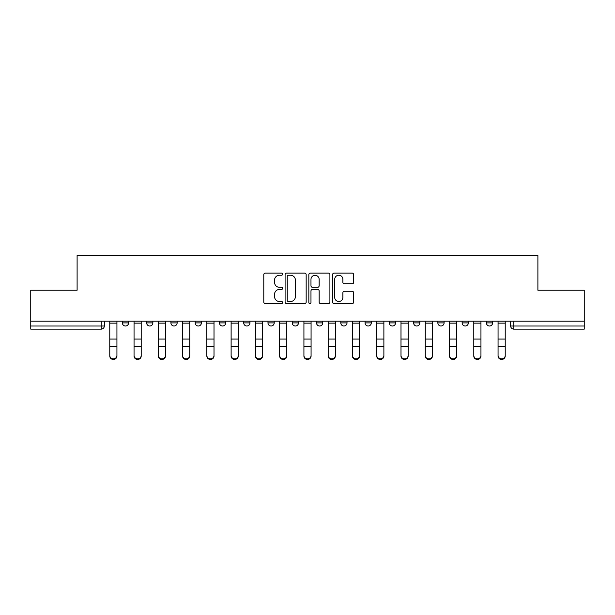 <?xml version="1.0" encoding="UTF-8"?>
<svg xmlns="http://www.w3.org/2000/svg" width="615" height="615" viewBox="0 0 615 615"><rect width="100%" height="100%" fill="white"/><g stroke="black" fill="none" stroke-linecap="round" stroke-linejoin="round"><path stroke-width="0.92" d="M282.608 274.167A1.069 1.069 0 0 0 281.539 273.098L265.319 273.098A1.53 1.53 0 0 0 263.789 274.621L263.789 302.111A1.53 1.53 0 0 0 265.319 303.633L281.539 303.633A1.069 1.069 0 0 0 282.608 302.565A1.069 1.069 0 0 0 281.539 301.496L279.441 301.496A4.889 4.889 0 0 1 274.559 296.615L274.559 294.324A4.889 4.889 0 0 1 279.441 289.434L281.539 289.434A1.069 1.069 0 0 0 282.608 288.366A1.069 1.069 0 0 0 281.539 287.297L279.441 287.297A4.889 4.889 0 0 1 274.559 282.408L274.559 280.117A4.889 4.889 0 0 1 279.441 275.236L281.539 275.236A1.069 1.069 0 0 0 282.608 274.167M365.056 321.191L365.056 322.898L371.283 322.898A3.113 3.113 0 0 1 368.17 326.012A3.113 3.113 0 0 1 365.056 322.898L365.056 321.191M340.795 321.191L340.795 322.898L347.014 322.898A3.113 3.113 0 0 1 343.9 326.012A3.113 3.113 0 0 1 340.795 322.898L340.795 321.191M219.447 322.898L219.447 321.191L219.447 322.898A3.113 3.113 0 0 0 222.561 326.012A3.113 3.113 0 0 1 219.447 322.898L225.674 322.898A3.113 3.113 0 0 1 222.561 326.012M170.916 321.191L170.916 322.898L177.135 322.898A3.113 3.113 0 0 1 174.022 326.012A3.113 3.113 0 0 1 170.916 322.898L170.916 321.191M146.647 322.898L146.647 321.191L146.647 322.898A3.113 3.113 0 0 0 149.76 326.012A3.113 3.113 0 0 1 146.647 322.898L152.866 322.898A3.113 3.113 0 0 1 149.76 326.012A3.113 3.113 0 0 0 152.866 322.898A3.113 3.113 0 0 1 149.76 326.012M122.377 322.898L122.377 321.191L122.377 322.898A3.113 3.113 0 0 0 125.491 326.012A3.113 3.113 0 0 1 122.377 322.898L128.597 322.898A3.113 3.113 0 0 1 125.491 326.012A3.113 3.113 0 0 0 128.597 322.898A3.113 3.113 0 0 1 125.491 326.012M352.126 283.861A1.53 1.53 0 0 0 353.656 282.331L353.656 274.621A1.53 1.53 0 0 0 352.126 273.098L334.106 273.098A1.53 1.53 0 0 0 332.584 274.621L332.584 302.111A1.53 1.53 0 0 0 334.106 303.633L352.126 303.633A1.53 1.53 0 0 0 353.656 302.111L353.656 292.794A1.53 1.53 0 0 0 352.126 291.264L344.415 291.264A1.53 1.53 0 0 0 342.886 292.794L342.886 297.414A4.082 4.082 0 0 1 338.804 301.496A4.082 4.082 0 0 1 334.721 297.414L334.721 279.318A4.082 4.082 0 0 1 338.804 275.236A4.082 4.082 0 0 1 342.886 279.318L342.886 282.331A1.53 1.53 0 0 0 344.415 283.861L352.126 283.861M30.75 321.191L30.75 290.234L77.106 290.234L77.106 255.54L537.894 255.54L537.894 290.234L584.25 290.234L584.25 321.191L30.75 321.191L30.75 326.012L104.335 326.012L104.335 321.191M306.162 274.621A1.53 1.53 0 0 0 304.64 273.098L286.621 273.098A1.53 1.53 0 0 0 285.091 274.621L285.091 302.111A1.53 1.53 0 0 0 286.621 303.633L304.64 303.633A1.53 1.53 0 0 0 306.162 302.111L306.162 274.621M310.36 273.098L328.379 273.098A1.53 1.53 0 0 1 329.909 274.621L329.909 302.111A1.53 1.53 0 0 1 328.379 303.633L320.669 303.633A1.53 1.53 0 0 1 319.147 302.111L319.147 290.964A1.53 1.53 0 0 0 317.617 289.434L312.505 289.434A1.53 1.53 0 0 0 310.975 290.964L310.975 302.565A1.069 1.069 0 0 1 309.906 303.633A1.069 1.069 0 0 1 308.838 302.565L308.838 274.621A1.53 1.53 0 0 1 310.36 273.098M510.665 321.191L510.665 326.012L584.25 326.012L584.25 329.125L513.779 329.125A3.113 3.113 0 0 1 510.665 326.012M584.25 321.191L584.25 326.012M104.335 326.012A3.113 3.113 0 0 1 101.221 329.125A3.113 3.113 0 0 0 104.335 326.012A3.113 3.113 0 0 1 101.221 329.125L30.75 329.125L30.75 326.012M492.623 321.191L492.623 322.898A3.113 3.113 0 0 1 489.509 326.012A3.113 3.113 0 0 1 486.404 322.898L492.623 322.898M486.404 321.191L486.404 322.898M468.353 321.191L468.353 322.898A3.113 3.113 0 0 1 465.24 326.012A3.113 3.113 0 0 1 462.134 322.898L468.353 322.898M462.134 321.191L462.134 322.898M444.084 321.191L444.084 322.898A3.113 3.113 0 0 1 440.978 326.012A3.113 3.113 0 0 1 437.865 322.898A3.113 3.113 0 0 0 440.978 326.012M437.865 321.191L437.865 322.898L444.084 322.898M419.814 321.191L419.814 322.898A3.113 3.113 0 0 1 416.709 326.012A3.113 3.113 0 0 1 413.595 322.898L419.814 322.898L419.814 321.191M413.595 321.191L413.595 322.898M395.553 321.191L395.553 322.898A3.113 3.113 0 0 1 392.439 326.012A3.113 3.113 0 0 1 389.326 322.898L395.553 322.898A3.113 3.113 0 0 1 392.439 326.012A3.113 3.113 0 0 0 395.553 322.898L395.553 321.191M389.326 321.191L389.326 322.898M371.283 321.191L371.283 322.898M347.014 321.191L347.014 322.898L347.014 321.191M322.744 321.191L322.744 322.898A3.113 3.113 0 0 1 319.631 326.012A3.113 3.113 0 0 1 316.525 322.898L322.744 322.898L322.744 321.191M316.525 321.191L316.525 322.898M298.475 321.191L298.475 322.898A3.113 3.113 0 0 1 295.369 326.012A3.113 3.113 0 0 1 292.256 322.898L298.475 322.898M292.256 321.191L292.256 322.898M274.205 321.191L274.205 322.898A3.113 3.113 0 0 1 271.1 326.012A3.113 3.113 0 0 1 267.986 322.898L274.205 322.898M267.986 321.191L267.986 322.898M249.944 321.191L249.944 322.898A3.113 3.113 0 0 1 246.83 326.012A3.113 3.113 0 0 1 243.717 322.898L249.944 322.898A3.113 3.113 0 0 1 246.83 326.012A3.113 3.113 0 0 0 249.944 322.898M243.717 321.191L243.717 322.898M225.674 321.191L225.674 322.898M201.405 321.191L201.405 322.898A3.113 3.113 0 0 1 198.291 326.012A3.113 3.113 0 0 1 195.186 322.898L201.405 322.898A3.113 3.113 0 0 1 198.291 326.012A3.113 3.113 0 0 0 201.405 322.898L201.405 321.191M195.186 321.191L195.186 322.898M177.135 321.191L177.135 322.898L177.135 321.191M152.866 321.191L152.866 322.898L152.866 321.191M128.597 321.191L128.597 322.898L128.597 321.191M288.297 275.236A1.069 1.069 0 0 0 287.228 276.304L287.228 300.428A1.069 1.069 0 0 0 288.297 301.496L290.511 301.496A4.889 4.889 0 0 0 295.4 296.615L295.4 280.117A4.889 4.889 0 0 0 290.511 275.236L288.297 275.236M319.147 279.394A4.082 4.082 0 0 0 315.057 275.312A4.082 4.082 0 0 0 310.975 279.394L310.975 285.767A1.53 1.53 0 0 0 312.505 287.297L317.617 287.297A1.53 1.53 0 0 0 319.147 285.767L319.147 279.394M109.778 356.039L109.778 355.439A3.575 3.413 0 0 0 113.352 358.86A3.575 3.413 0 0 0 116.935 355.439L116.935 356.039A3.575 3.413 180 0 1 113.352 359.46A3.575 3.413 180 0 1 109.778 356.039L109.778 347.367M109.778 321.191L109.778 355.439M116.935 321.191L116.935 355.439M134.047 356.039L134.047 355.439A3.575 3.413 0 0 0 137.622 358.86A3.575 3.413 0 0 0 141.204 355.439L141.204 356.039A3.575 3.413 180 0 1 137.622 359.46A3.575 3.413 180 0 1 134.047 356.039L134.047 347.367M158.316 356.039L158.316 355.439A3.575 3.413 0 0 0 161.891 358.86A3.575 3.413 0 0 0 165.466 355.439L165.466 356.039A3.575 3.413 180 0 1 161.891 359.46A3.575 3.413 180 0 1 158.316 356.039L158.316 347.367M134.047 321.191L134.047 355.439M141.204 321.191L141.204 355.439M158.316 321.191L158.316 355.439M165.466 321.191L165.466 355.439M182.578 356.039L182.578 355.439A3.575 3.413 0 0 0 186.161 358.86A3.575 3.413 0 0 0 189.735 355.439L189.735 356.039A3.575 3.413 180 0 1 186.161 359.46A3.575 3.413 180 0 1 182.578 356.039L182.578 347.367M206.848 356.039L206.848 355.439A3.575 3.413 0 0 0 210.43 358.86A3.575 3.413 0 0 0 214.005 355.439L214.005 356.039A3.575 3.413 180 0 1 210.43 359.46A3.575 3.413 180 0 1 206.848 356.039L206.848 347.367M231.117 356.039L231.117 355.439A3.575 3.413 0 0 0 234.699 358.86A3.575 3.413 0 0 0 238.274 355.439L238.274 356.039A3.575 3.413 180 0 1 234.699 359.46A3.575 3.413 180 0 1 231.117 356.039L231.117 347.367M182.578 321.191L182.578 355.439M189.735 321.191L189.735 355.439M206.848 321.191L206.848 355.439M214.005 321.191L214.005 355.439M231.117 321.191L231.117 355.439M238.274 321.191L238.274 355.439M255.386 356.039L255.386 355.439A3.575 3.413 0 0 0 258.961 358.86A3.575 3.413 0 0 0 262.543 355.439L262.543 356.039A3.575 3.413 180 0 1 258.961 359.46A3.575 3.413 180 0 1 255.386 356.039L255.386 347.367M255.386 321.191L255.386 355.439M262.543 321.191L262.543 355.439M279.656 356.039L279.656 355.439A3.575 3.413 0 0 0 283.231 358.86A3.575 3.413 0 0 0 286.813 355.439L286.813 356.039A3.575 3.413 180 0 1 283.231 359.46A3.575 3.413 180 0 1 279.656 356.039L279.656 347.367M279.656 321.191L279.656 355.439M286.813 321.191L286.813 355.439M303.925 356.039L303.925 355.439A3.575 3.413 0 0 0 307.5 358.86A3.575 3.413 0 0 0 311.075 355.439L311.075 356.039A3.575 3.413 180 0 1 307.5 359.46A3.575 3.413 180 0 1 303.925 356.039L303.925 347.367M303.925 321.191L303.925 355.439M311.075 321.191L311.075 355.439M328.187 356.039L328.187 355.439A3.575 3.413 0 0 0 331.769 358.86A3.575 3.413 0 0 0 335.344 355.439L335.344 356.039A3.575 3.413 180 0 1 331.769 359.46A3.575 3.413 180 0 1 328.187 356.039L328.187 347.367M328.187 321.191L328.187 355.439M335.344 321.191L335.344 355.439M352.457 356.039L352.457 355.439A3.575 3.413 0 0 0 356.039 358.86A3.575 3.413 0 0 0 359.614 355.439L359.614 356.039A3.575 3.413 180 0 1 356.039 359.46A3.575 3.413 180 0 1 352.457 356.039L352.457 347.367M352.457 321.191L352.457 355.439M359.614 321.191L359.614 355.439M376.726 356.039L376.726 355.439A3.575 3.413 0 0 0 380.301 358.86A3.575 3.413 0 0 0 383.883 355.439L383.883 356.039A3.575 3.413 180 0 1 380.301 359.46A3.575 3.413 180 0 1 376.726 356.039L376.726 347.367M376.726 321.191L376.726 355.439M383.883 321.191L383.883 355.439M400.995 356.039L400.995 355.439A3.575 3.413 0 0 0 404.57 358.86A3.575 3.413 0 0 0 408.152 355.439L408.152 356.039A3.575 3.413 180 0 1 404.57 359.46A3.575 3.413 180 0 1 400.995 356.039L400.995 347.367M400.995 321.191L400.995 355.439M408.152 321.191L408.152 355.439M425.265 356.039L425.265 355.439A3.575 3.413 0 0 0 428.84 358.86A3.575 3.413 0 0 0 432.422 355.439L432.422 356.039A3.575 3.413 180 0 1 428.84 359.46A3.575 3.413 180 0 1 425.265 356.039L425.265 347.367M425.265 321.191L425.265 355.439M432.422 321.191L432.422 355.439M449.534 356.039L449.534 355.439A3.575 3.413 0 0 0 453.109 358.86A3.575 3.413 0 0 0 456.684 355.439L456.684 356.039A3.575 3.413 180 0 1 453.109 359.46A3.575 3.413 180 0 1 449.534 356.039L449.534 347.367M449.534 321.191L449.534 355.439M456.684 321.191L456.684 355.439M473.796 356.039L473.796 355.439A3.575 3.413 0 0 0 477.378 358.86A3.575 3.413 0 0 0 480.953 355.439L480.953 356.039A3.575 3.413 180 0 1 477.378 359.46A3.575 3.413 180 0 1 473.796 356.039L473.796 347.367M473.796 321.191L473.796 355.439M480.953 321.191L480.953 355.439M498.065 356.039L498.065 355.439A3.575 3.413 0 0 0 501.648 358.86A3.575 3.413 0 0 0 505.223 355.439L505.223 356.039A3.575 3.413 180 0 1 501.648 359.46A3.575 3.413 180 0 1 498.065 356.039L498.065 347.367M498.065 321.191L498.065 355.439M505.223 321.191L505.223 355.439M101.221 321.191L101.221 329.125M513.779 321.191L513.779 329.125M116.935 323.136L109.778 323.136M116.935 339.073L109.778 339.073M116.935 346.768L109.778 346.768M141.204 323.136L134.047 323.136M141.204 339.073L134.047 339.073M141.204 346.768L134.047 346.768M165.466 323.136L158.316 323.136M165.466 339.073L158.316 339.073M165.466 346.768L158.316 346.768M189.735 323.136L182.578 323.136M189.735 339.073L182.578 339.073M189.735 346.768L182.578 346.768M214.005 323.136L206.848 323.136M214.005 339.073L206.848 339.073M214.005 346.768L206.848 346.768M238.274 323.136L231.117 323.136M238.274 339.073L231.117 339.073M238.274 346.768L231.117 346.768M262.543 323.136L255.386 323.136M262.543 339.073L255.386 339.073M262.543 346.768L255.386 346.768M286.813 323.136L279.656 323.136M286.813 339.073L279.656 339.073M286.813 346.768L279.656 346.768M311.075 323.136L303.925 323.136M311.075 339.073L303.925 339.073M311.075 346.768L303.925 346.768M335.344 323.136L328.187 323.136M335.344 339.073L328.187 339.073M335.344 346.768L328.187 346.768M359.614 323.136L352.457 323.136M359.614 339.073L352.457 339.073M359.614 346.768L352.457 346.768M383.883 323.136L376.726 323.136M383.883 339.073L376.726 339.073M383.883 346.768L376.726 346.768M408.152 323.136L400.995 323.136M408.152 339.073L400.995 339.073M408.152 346.768L400.995 346.768M432.422 323.136L425.265 323.136M432.422 339.073L425.265 339.073M432.422 346.768L425.265 346.768M456.684 323.136L449.534 323.136M456.684 339.073L449.534 339.073M456.684 346.768L449.534 346.768M480.953 323.136L473.796 323.136M480.953 339.073L473.796 339.073M480.953 346.768L473.796 346.768M505.223 323.136L498.065 323.136M505.223 339.073L498.065 339.073M505.223 346.768L498.065 346.768"/></g></svg>
